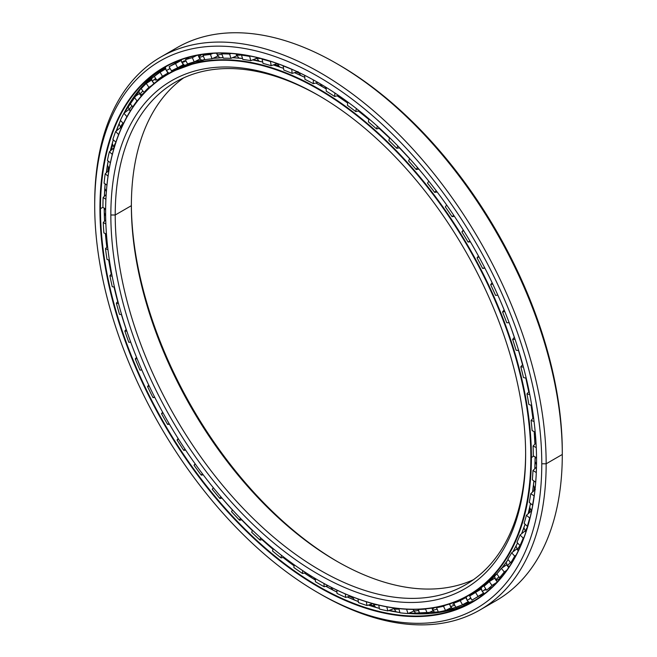 <?xml version="1.0" encoding="UTF-8"?>
<svg xmlns="http://www.w3.org/2000/svg" width="657" height="657" viewBox="0 0 657 657"><rect width="100%" height="100%" fill="white"/><g stroke="black" fill="none" stroke-linecap="round" stroke-linejoin="round"><path stroke-width="0.99" d="M522.553 531.332A297.284 171.641 -120 0 0 523.908 528.014A297.284 171.641 60 0 1 522.553 531.332M528.984 513.051A297.284 171.641 -120 0 0 530.109 508.97A297.284 171.641 60 0 1 528.984 513.051M533.969 490.746A297.284 171.641 -120 0 0 534.412 487.88A297.284 171.641 60 0 1 533.969 490.746M324.238 87.751A7.432 4.287 -60 0 1 324.221 87.751A7.432 4.287 120 0 0 324.238 87.751L326.217 88.202M322.275 86.625A7.432 4.287 -60 0 1 322.258 86.601A301.054 173.818 60 0 1 326.217 88.933A301.078 173.826 -120 0 0 322.234 86.601A301.078 173.826 -120 0 0 315.803 82.996A301.078 173.826 60 0 1 322.234 86.601A301.078 173.826 60 0 1 326.217 88.941A301.054 173.818 -120 0 0 322.258 86.601A301.054 173.818 60 0 1 322.258 86.601L322.258 86.601A301.054 173.818 -120 0 0 315.812 82.996L326.217 88.933M337.172 95.823A301.054 173.818 60 0 1 347.652 103.018A301.078 173.826 -120 0 0 337.164 95.823A301.078 173.826 60 0 1 347.652 103.034A301.054 173.818 -120 0 0 337.172 95.823L347.652 103.018M358.361 111.008A301.054 173.818 60 0 1 368.84 119.459A301.054 173.818 -120 0 0 358.361 111.008L368.84 119.459M379.171 128.411A301.054 173.818 60 0 1 389.576 138.085A301.078 173.826 -120 0 0 379.155 128.411A301.078 173.826 60 0 1 389.576 138.101A301.054 173.818 -120 0 0 379.171 128.411L389.576 138.085M399.399 147.841A301.054 173.818 60 0 1 409.64 158.723A301.054 173.818 -120 0 0 399.399 147.841L409.648 158.723M418.838 169.12A301.054 173.818 60 0 1 421.088 171.764A301.054 173.818 -120 0 0 418.838 169.12A301.078 173.826 60 0 1 423.215 174.31A301.078 173.826 -120 0 0 418.821 169.12L421.047 171.707M510.809 327.153A301.054 173.818 60 0 1 514.324 337.296A301.054 173.818 -120 0 0 510.809 327.153M518.521 350.534A301.054 173.818 60 0 1 522.537 364.734A301.054 173.818 -120 0 0 518.521 350.534L522.537 364.734M525.846 378.145A301.054 173.818 60 0 1 528.745 391.868A301.054 173.818 -120 0 0 525.846 378.145A301.078 173.826 60 0 1 528.737 391.876A301.078 173.826 -120 0 0 525.838 378.145L528.754 391.868M531.086 405.27A301.054 173.818 60 0 1 532.893 418.419A301.054 173.818 -120 0 0 531.086 405.27L532.893 418.419M534.19 431.624A301.054 173.818 60 0 1 534.921 444.124A301.078 173.826 -120 0 0 534.182 431.616A301.078 173.826 60 0 1 534.913 444.14A301.054 173.818 -120 0 0 534.19 431.624L534.921 444.124M298.869 73.058A297.284 171.641 -120 0 0 296.455 72.056A297.284 171.641 60 0 1 298.869 73.058M278.297 65.585A297.284 171.641 -120 0 0 274.634 64.509A297.284 171.641 60 0 1 278.297 65.585M258.472 60.773A297.284 171.641 -120 0 0 252.838 59.861A297.284 171.641 60 0 1 258.472 60.773M180.889 66.382A301.078 173.826 60 0 1 183.697 64.821A301.054 173.818 -120 0 0 179.829 67.022A301.054 173.818 60 0 1 183.714 64.838A301.078 173.826 -120 0 0 180.889 66.382A301.078 173.826 -120 0 0 179.829 66.998L183.656 64.788M337.657 561.727A293.301 169.334 60 0 1 131.367 204.417A293.301 169.334 -120 0 0 337.657 561.727M131.367 205.682A290.205 167.551 -120 0 0 336.565 561.103A290.205 167.551 -120 0 0 473.377 579.745A290.205 167.551 60 0 1 252.797 492.093A290.205 167.551 60 0 1 131.367 205.682L115.221 214.995A290.205 167.551 -120 0 0 241.899 507.048A290.205 167.551 -120 0 0 465.526 584.796A290.205 167.551 -120 0 0 525.633 453.207A290.205 167.551 60 0 1 319.885 570.112A290.205 167.551 60 0 1 115.221 214.995L110.844 214.995A293.301 169.334 -120 0 0 318.243 574.218A293.301 169.334 -120 0 0 525.633 454.472A293.301 169.334 60 0 1 318.243 574.218A293.301 169.334 60 0 1 110.844 214.995A293.301 169.334 60 0 1 318.243 95.257A293.301 169.334 60 0 1 525.633 454.472L525.633 454.472A293.301 169.334 -120 0 0 318.243 95.257A293.301 169.334 -120 0 0 110.844 214.995L115.221 214.995A290.205 167.551 60 0 1 319.343 95.897A290.205 167.551 -120 0 0 175.329 82.15A290.205 167.551 -120 0 0 115.221 214.995L131.367 205.682A290.205 167.551 60 0 1 183.623 77.879A290.205 167.551 -120 0 0 131.367 205.682L131.367 205.682M530.856 457.494L531.406 457.494A301.078 173.826 -120 0 0 318.514 88.752A301.078 173.826 -120 0 0 105.621 211.669A301.078 173.826 60 0 1 167.978 73.839A301.078 173.826 60 0 1 399.982 154.502A301.078 173.826 60 0 1 531.406 457.494L533.78 456.122L531.406 457.494A301.078 173.826 60 0 1 469.049 595.316A301.078 173.826 60 0 1 318.374 580.328A301.078 173.826 -120 0 0 318.514 580.402A301.078 173.826 -120 0 0 531.406 457.494L530.856 457.494A300.692 173.604 60 0 1 318.234 580.246A300.692 173.604 60 0 1 105.621 211.981A300.692 173.604 60 0 1 318.243 89.221A300.692 173.604 60 0 1 530.856 457.494A300.692 173.604 -120 0 0 318.243 89.221A300.692 173.604 -120 0 0 105.621 211.981A300.692 173.604 -120 0 0 318.243 580.246A300.692 173.604 -120 0 0 530.856 457.494M532.884 418.427A301.078 173.826 -120 0 0 531.078 405.262A301.078 173.826 60 0 1 532.884 418.427M522.529 364.75A301.078 173.826 -120 0 0 518.513 350.526A301.078 173.826 60 0 1 522.529 364.75M514.316 337.312A301.078 173.826 -120 0 0 509.66 324.041A301.078 173.826 60 0 1 514.316 337.312M409.64 158.731A301.078 173.826 -120 0 0 399.382 147.85A301.078 173.826 60 0 1 409.64 158.731M368.84 119.475A301.078 173.826 -120 0 0 358.352 111.017A301.078 173.826 60 0 1 368.84 119.475M304.774 77.345A301.078 173.826 -120 0 0 294.467 72.672A301.078 173.826 60 0 1 304.774 77.345M283.528 68.353A301.078 173.826 -120 0 0 273.361 64.944A301.078 173.826 60 0 1 283.528 68.353M262.71 62.037A301.078 173.826 -120 0 0 252.658 59.927A301.078 173.826 60 0 1 262.71 62.037A301.054 173.818 -120 0 0 252.658 59.927L262.71 62.029M242.515 58.465A301.078 173.826 -120 0 0 232.504 57.701A301.078 173.826 60 0 1 242.515 58.465L232.512 57.693M223.158 57.644A301.078 173.826 -120 0 0 212.925 58.366A301.078 173.826 60 0 1 223.158 57.644L212.934 58.366M204.82 59.582A301.078 173.826 -120 0 0 171.699 71.687A301.078 173.826 60 0 1 204.82 59.582L171.699 71.687L167.978 73.839M525.083 524.187L521.609 533.755A301.054 173.818 -120 0 0 525.083 524.179A301.078 173.826 60 0 1 521.601 533.763A301.078 173.826 -120 0 0 525.074 524.179M528.146 513.774A301.054 173.818 -120 0 0 530.544 503.451A301.078 173.826 60 0 1 528.138 513.774A301.078 173.826 -120 0 0 530.544 503.451L528.146 513.766M532.548 492.036A301.054 173.818 -120 0 0 533.911 480.965A301.078 173.826 60 0 1 532.54 492.044A301.078 173.826 -120 0 0 533.903 480.965L532.556 492.036M534.814 468.745A301.054 173.818 -120 0 0 535.135 456.944A301.078 173.826 60 0 1 534.798 468.753A301.078 173.826 -120 0 0 535.127 456.935L534.814 468.745M517.576 542.945A301.078 173.826 60 0 1 512.92 551.847A301.078 173.826 -120 0 0 517.576 542.945M508.124 559.575A301.078 173.826 60 0 1 501.948 567.976A301.078 173.826 -120 0 0 508.124 559.575M496.832 573.898A301.078 173.826 60 0 1 472.769 593.172A301.078 173.826 -120 0 0 496.832 573.898A301.965 174.343 -120 0 0 501.381 568.371L506.539 564.79L507.229 565.652L506.752 564.724L501.381 568.371L504.272 571.968L506.834 570.194L504.272 571.968L501.381 568.371A301.965 174.343 60 0 1 496.823 573.889L499.534 577.7A306.688 177.07 -120 0 0 504.272 571.968A306.688 177.07 60 0 1 499.534 577.7L496.823 573.889L472.769 593.172L469.049 595.316M477.302 590.397A301.078 173.826 -120 0 0 481.162 588.319A301.054 173.818 60 0 1 477.442 590.298A301.054 173.818 -120 0 0 481.162 588.294L477.294 590.397M294.484 72.664L304.774 77.337A301.054 173.818 -120 0 0 294.476 72.664M283.528 68.344A301.054 173.818 -120 0 0 273.361 64.944L283.528 68.344M395.933 611.724A312.141 180.215 60 0 1 389.42 610.312A312.141 180.215 -120 0 0 395.933 611.724M374.326 606.091A312.141 180.215 60 0 1 369.792 604.571A312.141 180.215 -120 0 0 374.326 606.091M352.554 597.755A312.141 180.215 60 0 1 349.352 596.31A312.141 180.215 -120 0 0 352.554 597.755M106.27 192.879A312.141 180.215 60 0 1 106.311 191.688A312.141 180.215 -120 0 0 106.27 192.879M107.855 171.378A312.141 180.215 60 0 1 108.323 167.65A312.141 180.215 -120 0 0 107.855 171.378M111.386 150.01A312.141 180.215 60 0 1 112.544 144.983A312.141 180.215 -120 0 0 111.386 150.01M116.634 130.686A312.141 180.215 60 0 1 119.04 123.861A312.141 180.215 -120 0 0 116.634 130.686M465.69 603.036A308.371 178.039 -120 0 0 468.466 602.091A308.371 178.039 60 0 1 465.69 603.036M468.449 602.075A308.355 178.031 60 0 1 465.805 602.97A308.355 178.031 -120 0 0 468.449 602.075M161.77 70.997A308.371 178.039 60 0 1 165.4 68.041A308.371 178.039 -120 0 0 161.77 70.997A308.355 178.031 60 0 1 165.4 68.073A308.355 178.031 -120 0 0 161.794 71.005M325.864 586.258A308.355 178.031 -120 0 0 336.959 592.129A308.371 178.039 60 0 1 325.872 586.249L336.959 592.113A308.355 178.031 60 0 1 325.864 586.258M347.225 596.967A308.355 178.031 -120 0 0 358.328 601.566A308.371 178.039 60 0 1 347.233 596.967L358.328 601.557A308.355 178.031 60 0 1 347.225 596.967M368.257 605.097A308.355 178.031 -120 0 0 379.376 608.39A308.371 178.039 60 0 1 368.265 605.097L379.376 608.382A308.355 178.031 60 0 1 368.257 605.097M399.103 612.414A308.371 178.039 60 0 1 388.698 610.583A308.355 178.031 -120 0 0 399.891 612.521A308.355 178.031 60 0 1 388.698 610.591L399.891 612.521M408.252 613.441A308.355 178.031 -120 0 0 474.535 600.523A308.355 178.031 60 0 1 408.252 613.441L443.442 611.692L474.535 600.523M315.475 580.172A308.355 178.031 60 0 1 304.396 573.052A308.355 178.031 -120 0 0 315.475 580.172A308.371 178.039 60 0 1 304.413 573.052L315.475 580.164M294.073 565.833A308.355 178.031 60 0 1 283.06 557.481A308.355 178.031 -120 0 0 294.073 565.833M272.967 549.244A308.355 178.031 60 0 1 262.077 539.693A308.355 178.031 -120 0 0 272.967 549.244M252.354 530.577A308.355 178.031 60 0 1 241.661 519.859A308.355 178.031 -120 0 0 252.354 530.577A308.371 178.039 60 0 1 241.677 519.851L252.362 530.56M232.43 510.004A308.355 178.031 60 0 1 222.017 498.17A308.355 178.031 -120 0 0 232.43 510.004M131.055 343.11A308.355 178.031 60 0 1 130.694 342.141A308.355 178.031 -120 0 0 131.055 343.11M126.169 329.387A308.355 178.031 60 0 1 121.405 314.514A308.355 178.031 -120 0 0 126.169 329.387M117.702 301.563A308.355 178.031 60 0 1 114.047 287.035A308.355 178.031 -120 0 0 117.702 301.563M111.238 274.076A308.355 178.031 60 0 1 108.692 259.983A308.355 178.031 -120 0 0 111.238 274.076M106.845 247.18A308.355 178.031 60 0 1 105.399 233.605A308.355 178.031 -120 0 0 106.845 247.18M104.553 221.163A308.355 178.031 60 0 1 104.2 208.154A308.355 178.031 -120 0 0 104.553 221.163A308.371 178.039 60 0 1 104.208 208.162L104.57 221.146M102.911 207.292L100.48 208.696A308.355 178.031 -120 0 0 235.075 519.005A308.355 178.031 -120 0 0 472.687 601.615A308.355 178.031 -120 0 0 536.547 460.623A308.355 178.031 60 0 1 318.448 586.307A308.355 178.031 60 0 1 100.48 208.696L99.93 208.696A308.741 178.252 -120 0 0 318.243 586.824A308.741 178.252 -120 0 0 536.547 460.779L536.547 460.779A308.741 178.252 60 0 1 318.243 586.824A308.741 178.252 60 0 1 99.93 208.696A308.741 178.252 60 0 1 318.243 82.651A308.741 178.252 60 0 1 536.547 460.779A308.741 178.252 -120 0 0 318.243 82.651A308.741 178.252 -120 0 0 99.93 208.696L100.48 208.696A308.355 178.031 60 0 1 318.382 82.733A308.355 178.031 -120 0 0 164.34 67.54A308.355 178.031 -120 0 0 100.48 208.696L102.911 207.292M337.673 64.148A316.132 182.515 60 0 1 562.293 451.95L562.293 454.472L546.156 463.793L541.779 463.793L546.156 463.793A319.22 184.305 -120 0 0 320.427 72.828A319.22 184.305 -120 0 0 94.707 203.153L94.707 205.682A316.132 182.515 60 0 1 318.243 76.614A316.132 182.515 60 0 1 541.779 463.793A316.132 182.515 60 0 1 318.234 592.852A316.132 182.515 60 0 1 94.707 205.682L94.707 203.153A319.22 184.305 60 0 1 160.817 57.019A319.22 184.305 60 0 1 406.814 142.536A319.22 184.305 60 0 1 546.156 463.793L562.293 454.472A319.22 184.305 -120 0 0 422.952 133.223A319.22 184.305 -120 0 0 176.963 47.698A319.22 184.305 -120 0 0 169.095 52.708A319.22 184.305 60 0 1 336.573 63.507A319.22 184.305 60 0 1 562.293 454.472L562.293 451.95A316.132 182.515 -120 0 0 338.766 64.772L336.573 63.507M480.612 596.03A308.355 178.031 -120 0 0 482.353 595.291A308.355 178.031 60 0 1 480.612 596.03M318.234 592.852L320.427 594.117A319.22 184.305 -120 0 0 546.156 463.793A319.22 184.305 60 0 1 480.037 609.926L496.183 600.613A319.22 184.305 -120 0 0 562.293 454.472A319.22 184.305 60 0 1 487.905 604.916M480.037 609.926A319.22 184.305 60 0 1 319.327 593.485M541.779 463.793A316.132 182.515 -120 0 0 318.243 76.614A316.132 182.515 -120 0 0 94.707 205.682A316.132 182.515 -120 0 0 318.243 592.852A316.132 182.515 -120 0 0 541.779 463.793M104.381 196.279A308.355 178.031 60 0 1 105.128 183.886A308.355 178.031 -120 0 0 104.381 196.279A308.371 178.039 60 0 1 105.136 183.894L104.397 196.271M106.311 172.791A308.355 178.031 60 0 1 108.167 161.039A308.355 178.031 -120 0 0 106.311 172.791A308.371 178.039 60 0 1 108.167 161.039L106.319 172.783M110.294 150.946A308.355 178.031 60 0 1 113.3 139.826A308.355 178.031 -120 0 0 110.294 150.946A308.371 178.039 60 0 1 113.3 139.834L110.302 150.938M120.486 120.486L116.248 130.989A308.355 178.031 60 0 1 120.477 120.477A308.355 178.031 -120 0 0 116.232 130.998A308.371 178.039 60 0 1 118.194 125.865M123.968 113.201A308.355 178.031 60 0 1 166.213 66.48A308.355 178.031 -120 0 0 123.968 113.201L142.438 86.198L166.213 66.48M294.073 565.817A308.371 178.039 60 0 1 283.077 557.481L294.073 565.817M272.975 549.227A308.371 178.039 60 0 1 262.094 539.693L272.975 549.227M232.438 509.988A308.371 178.039 60 0 1 222.033 498.162L232.438 509.988M126.185 329.371A308.371 178.039 60 0 1 121.422 314.514L126.185 329.371M117.71 301.555A308.371 178.039 60 0 1 114.055 287.043L117.71 301.555M111.247 274.059A308.371 178.039 60 0 1 108.701 259.983L111.247 274.059M106.853 247.172A308.371 178.039 60 0 1 105.407 233.605L106.853 247.163M181.094 59.82A306.688 177.07 -120 0 0 178.49 61.462A306.688 177.07 60 0 1 181.094 59.82M102.911 207.448A306.688 177.07 60 0 1 103.133 197.494L106.155 194.562L103.133 197.494A306.688 177.07 -120 0 0 102.911 207.448L105.637 208.942L102.911 207.448M104.093 183.204A306.688 177.07 60 0 1 105.177 173.826L108.931 170.401L105.177 173.826A306.688 177.07 -120 0 0 104.093 183.204L106.943 185.093L104.093 183.204M107.42 160.456A306.688 177.07 60 0 1 109.366 151.751L114.154 147.702L109.366 151.751A306.688 177.07 -120 0 0 107.42 160.456L110.368 162.764L107.42 160.456M112.856 139.432A306.688 177.07 60 0 1 115.64 131.482L120.551 127.573L115.64 131.482A306.688 177.07 -120 0 0 112.856 139.432L115.887 142.167L112.856 139.432M128.953 109.473L123.935 113.226L126.908 116.7A301.965 174.343 -120 0 0 124.822 120.732A301.965 174.343 60 0 1 126.908 116.7L123.935 113.226A306.688 177.07 -120 0 0 120.346 120.338L123.434 123.516L120.346 120.338A306.688 177.07 60 0 1 123.935 113.226L128.961 109.473M139.341 93.573L134.184 97.162L136.993 100.874L134.184 97.162A306.688 177.07 -120 0 0 129.823 103.371L132.796 106.845A301.965 174.343 60 0 1 136.993 100.874L137.765 100.332L136.993 100.874A301.965 174.343 -120 0 0 132.796 106.845L129.823 103.371A306.688 177.07 60 0 1 134.184 97.162L139.35 93.573M141.181 88.695A306.688 177.07 60 0 1 146.281 83.447L151.603 80.023L146.281 83.447A306.688 177.07 -120 0 0 141.181 88.695L143.99 92.399L145.008 91.955L143.99 92.399L141.181 88.695M154.321 76.45A306.688 177.07 60 0 1 160.094 72.221L165.589 68.96L160.094 72.221A306.688 177.07 -120 0 0 154.321 76.45L156.933 80.359L160.242 78.668L156.933 80.359L154.321 76.45M178.408 61.339L181.086 59.787L181.866 62.53A7.252 0.517 -27.1 0 0 185.997 60.953A7.252 0.517 152.9 0 1 181.866 62.53A7.252 0.517 152.9 0 1 184.395 60.764M172.298 64.879L169.095 66.768A306.688 177.07 60 0 1 175.501 63.598L181.176 60.469L175.501 63.598A306.688 177.07 -120 0 0 169.095 66.768L177.168 62.078M189.487 57.134L185.381 59.738A306.688 177.07 60 0 1 192.337 57.668L196.788 55.418L192.337 57.668A306.688 177.07 -120 0 0 185.381 59.738L189.487 57.134M204.713 54.12L202.988 55.426A306.688 177.07 60 0 1 210.445 54.474L212.893 53.34L210.445 54.474A306.688 177.07 -120 0 0 202.988 55.426L204.713 54.12M222.69 53.102L221.762 53.89A306.688 177.07 60 0 1 229.63 54.055L231.059 53.455L229.63 54.055A306.688 177.07 -120 0 0 221.762 53.89L222.69 53.102M242.031 54.654L241.513 55.131A306.688 177.07 60 0 1 249.717 56.42L250.531 56.108L249.717 56.42A306.688 177.07 -120 0 0 241.513 55.131L242.031 54.654M262.307 58.867L262.036 59.146A306.688 177.07 60 0 1 270.503 61.544L270.914 61.405L270.503 61.544A306.688 177.07 -120 0 0 262.036 59.146L262.307 58.867M283.249 65.766L283.142 65.889A306.688 177.07 60 0 1 291.774 69.371L291.774 69.371A306.688 177.07 -120 0 0 283.142 65.889L283.249 65.766M304.61 75.292L304.602 75.3A306.688 177.07 60 0 1 305.398 75.695A306.688 177.07 -120 0 0 304.602 75.3L304.938 79.325L304.602 75.3M162 77.575L160.242 78.668M393.477 607.947L393.683 608.694L393.477 607.947M431.92 608.103L432.15 608.678L431.92 608.103M449.404 604.021L449.955 605.179L449.404 604.021M466.166 597.353L465.731 597.632L466.511 599.061L465.731 597.632L466.166 597.353M481.269 589.033L481.655 590.364L481.269 589.033M483.026 592.548L483.609 593.123L483.026 592.548M494.844 578.119L495.263 579.187L494.844 578.119M496.635 581.117L497.242 581.971L496.635 581.117M516.887 548.989L517.576 550.024L516.887 548.989M525.14 531.086L525.887 532.071L525.14 531.086M481.261 589.009A301.965 174.343 60 0 1 477.467 590.766A301.965 174.343 -120 0 0 481.261 589.009M418.345 609.343L418.18 609.474A301.965 174.343 -120 0 0 425.555 609.096L426.171 608.817L425.555 609.096L427.296 613.392L433.004 610.772L427.296 613.392L425.555 609.096A301.965 174.343 60 0 1 418.18 609.474L419.634 613.786A306.688 177.07 -120 0 0 427.296 613.392A306.688 177.07 60 0 1 419.634 613.786L418.345 609.343M437.233 607.175L436.56 607.684A301.965 174.343 -120 0 0 443.5 606.23L445.602 605.171L443.5 606.23L445.52 610.468L451.129 607.643L445.52 610.468L443.5 606.23A301.965 174.343 60 0 1 436.56 607.684L438.301 611.979A306.688 177.07 -120 0 0 445.52 610.468A306.688 177.07 60 0 1 438.301 611.979L436.56 607.684L437.233 607.175M456.147 601.59L453.782 603.175A301.965 174.343 -120 0 0 460.212 600.654L465.731 597.632L460.212 600.654L462.487 604.793L467.998 601.771L462.487 604.793L460.212 600.654A301.965 174.343 60 0 1 453.782 603.175L455.794 607.413A306.688 177.07 -120 0 0 462.487 604.793A306.688 177.07 60 0 1 455.794 607.413L453.782 603.175L456.147 601.59M472.868 594.109L469.665 595.981A301.965 174.343 -120 0 0 470.757 595.365A301.965 174.343 -120 0 0 475.528 592.425L480.932 589.214L475.528 592.425L478.033 596.425L483.437 593.205L478.033 596.425L475.528 592.425A301.965 174.343 60 0 1 469.665 595.981L471.931 600.12A306.688 177.07 -120 0 0 478.033 596.425A306.688 177.07 60 0 1 473.114 599.455A306.688 177.07 60 0 1 471.931 600.12L469.665 595.981L472.868 594.109M484.061 586.192A301.965 174.343 -120 0 0 489.293 581.634L494.581 578.226L489.293 581.634L492.011 585.444L497.292 582.045L492.011 585.444L489.293 581.634A301.965 174.343 60 0 1 484.061 586.192L486.566 590.183A306.688 177.07 -120 0 0 492.011 585.444A306.688 177.07 60 0 1 486.566 590.183L484.061 586.192M507.828 559.197A301.965 174.343 -120 0 0 511.655 552.783L516.681 549.038L511.655 552.783L514.702 556.126L516.123 555.066L514.702 556.126L511.655 552.783A301.965 174.343 60 0 1 507.828 559.197L510.719 562.794A306.688 177.07 -120 0 0 514.702 556.126A306.688 177.07 60 0 1 510.719 562.794L507.828 559.197M516.96 542.271A301.965 174.343 -120 0 0 520.032 535.012L524.902 531.119L520.032 535.012L523.194 538.075L523.982 537.442L523.194 538.075L520.032 535.012A301.965 174.343 60 0 1 516.96 542.271L520.007 545.614A306.688 177.07 -120 0 0 523.194 538.075A306.688 177.07 60 0 1 520.007 545.614L516.96 542.271M524.138 523.276A301.965 174.343 -120 0 0 526.413 515.252L531.135 511.212L526.413 515.252L529.665 517.987L530.068 517.642L529.665 517.987L526.413 515.252A301.965 174.343 60 0 1 524.138 523.276L527.3 526.331A306.688 177.07 -120 0 0 529.665 517.987A306.688 177.07 60 0 1 527.3 526.331L524.138 523.276M529.279 502.391A301.965 174.343 -120 0 0 530.741 493.686L535.307 489.514L530.741 493.686L534.207 495.936L530.741 493.686A301.965 174.343 60 0 1 529.279 502.391L532.54 505.126A306.688 177.07 -120 0 0 534.051 496.076A306.688 177.07 60 0 1 532.54 505.126L529.279 502.391M532.342 479.832A301.965 174.343 -120 0 0 532.967 470.527L536.473 467.135L532.967 470.527L536.293 472.539L532.967 470.527A301.965 174.343 60 0 1 532.342 479.832L535.652 482.23A306.688 177.07 -120 0 0 536.153 475.381A306.688 177.07 60 0 1 535.652 482.23L532.342 479.832M347.438 105.35L347.742 101.999L347.438 105.35A301.965 174.343 60 0 1 355.741 111.583A301.965 174.343 -120 0 0 347.438 105.35M334.922 93.023L334.61 96.456L338.56 95.479L334.61 96.456A301.965 174.343 -120 0 0 326.217 91.134A301.965 174.343 60 0 1 334.61 96.456L334.922 93.023M533.295 455.827A301.965 174.343 -120 0 0 533.082 446.013L536.022 442.999L533.082 446.013L536.26 447.573L533.082 446.013A301.965 174.343 60 0 1 533.295 455.827L536.539 457.798L533.295 455.827M532.121 430.606A301.965 174.343 -120 0 0 531.078 420.381L533.583 417.663L531.078 420.381L534.075 421.507L531.078 420.381A301.965 174.343 60 0 1 532.121 430.606L535.209 432.125L532.121 430.606M528.836 404.425A301.965 174.343 -120 0 0 526.963 393.896L529.148 391.416L526.963 393.896L529.788 394.602L526.963 393.896A301.965 174.343 60 0 1 528.836 404.425L531.768 405.525L528.836 404.425M523.473 377.545A301.965 174.343 -120 0 0 520.796 366.811L522.726 364.512L520.796 366.811L523.432 367.132L520.796 366.811A301.965 174.343 60 0 1 523.473 377.545L526.232 378.243L523.473 377.545M516.09 350.23A301.965 174.343 -120 0 0 512.632 339.398L514.365 337.246L512.632 339.398L515.08 339.357L512.632 339.398A301.965 174.343 60 0 1 516.09 350.23L518.677 350.551L516.09 350.23M506.752 322.751A301.965 174.343 -120 0 0 502.556 311.927L504.133 309.882L502.556 311.927L504.806 311.549L502.556 311.927A301.965 174.343 60 0 1 506.752 322.751L509.159 322.71L506.752 322.751M497.858 295.165L495.559 295.379A301.965 174.343 -120 0 0 490.656 284.678L492.126 282.715L490.656 284.678L492.725 283.964L490.656 284.678A301.965 174.343 60 0 1 495.559 295.379L497.858 295.165M484.915 268.171L482.616 268.393A301.965 174.343 -120 0 0 477.056 257.914L478.452 256L477.056 257.914L478.937 256.879L477.056 257.914A301.965 174.343 60 0 1 482.616 268.393L484.669 267.686L482.616 268.393L484.915 268.171M470.396 241.809L468.055 242.055A301.965 174.343 -120 0 0 461.896 231.905L463.251 230.024L461.896 231.905L463.587 230.558L461.896 231.905A301.965 174.343 60 0 1 468.055 242.055L469.936 241.029L468.055 242.055L470.396 241.809M454.43 216.35L452.024 216.629A301.965 174.343 -120 0 0 445.323 206.914L446.661 205.025L445.323 206.914A301.965 174.343 60 0 1 452.024 216.629L453.716 215.282L452.024 216.629L454.43 216.35M437.192 192.041L434.671 192.378A301.965 174.343 -120 0 0 427.502 183.18L428.791 181.192L427.502 183.18A301.965 174.343 60 0 1 434.671 192.378L436.174 190.694L434.671 192.378L437.192 192.041M418.862 169.12L416.185 169.522A301.965 174.343 -120 0 0 408.613 160.949L409.689 158.633L408.613 160.949A301.965 174.343 60 0 1 416.185 169.522L417.491 167.51L416.185 169.522L418.862 169.12M399.62 147.809L396.729 148.301A301.965 174.343 -120 0 0 388.837 140.426L389.675 137.773L388.837 140.426A301.965 174.343 60 0 1 396.729 148.301L397.822 145.944L396.729 148.301L399.62 147.809M379.68 128.312L376.518 128.928A301.965 174.343 -120 0 0 368.38 121.832L368.963 118.835L368.38 121.832A301.965 174.343 60 0 1 376.518 128.928L377.373 126.218L376.518 128.928L379.68 128.312M359.248 110.819L355.741 111.583L356.34 108.52L355.741 111.583L359.248 110.819M317.848 82.429L313.323 83.685A301.965 174.343 -120 0 0 304.938 79.325A301.965 174.343 60 0 1 313.323 83.685L317.848 82.429M298.007 71.572L292.11 73.403A301.965 174.343 -120 0 0 283.799 70.053L283.142 65.889L283.799 70.053A301.965 174.343 60 0 1 292.11 73.403L291.774 69.371L292.11 73.403L298.007 71.572M277.155 63.499L271.16 65.708A301.965 174.343 -120 0 0 263.022 63.401L262.036 59.146L263.022 63.401A301.965 174.343 60 0 1 271.16 65.708L270.503 61.544L271.16 65.708L277.155 63.499M256.665 58.276L250.703 60.674A301.965 174.343 -120 0 0 242.811 59.434L241.513 55.131L242.811 59.434A301.965 174.343 60 0 1 250.703 60.674L249.717 56.42L250.703 60.674L256.534 58.457L256.271 57.348L256.665 58.276M236.824 55.788L230.927 58.358A301.965 174.343 -120 0 0 223.364 58.202L221.762 53.89L223.364 58.202A301.965 174.343 60 0 1 230.927 58.358L229.63 54.055L230.927 58.358L236.701 55.935L236.364 54.827L236.824 55.788M217.878 56.017L212.039 58.785A301.965 174.343 -120 0 0 204.869 59.697L202.988 55.426L204.869 59.697A301.965 174.343 60 0 1 212.039 58.785L210.445 54.474L212.039 58.785L217.738 56.157L217.401 55.254L217.878 56.017M199.827 59.105L194.217 61.939A301.965 174.343 -120 0 0 187.524 63.926L185.381 59.738L187.524 63.926A301.965 174.343 60 0 1 194.217 61.939L192.337 57.668L194.217 61.939L199.827 59.105L199.424 58.186L199.827 59.105M183.434 64.591L177.645 67.794A301.965 174.343 -120 0 0 171.493 70.833L169.095 66.768L171.493 70.833A301.965 174.343 60 0 1 177.645 67.794L175.501 63.598L177.645 67.794L183.163 64.772L182.621 63.713L183.434 64.591M168.291 72.861L162.484 76.294A301.965 174.343 -120 0 0 156.933 80.359A301.965 174.343 60 0 1 162.484 76.294L160.094 72.221L162.484 76.294L167.888 73.075L167.165 71.835L167.888 73.075M151.636 85.582L148.893 87.356A301.965 174.343 -120 0 0 143.99 92.399A301.965 174.343 60 0 1 148.893 87.356L146.281 83.447L148.893 87.356L151.636 85.582M326.217 87.43L326.217 91.134L326.217 87.43M527.743 526.216L527.3 526.331L527.743 526.216M520.779 545.376L520.007 545.614L520.779 545.376M512.025 562.31L510.719 562.794L512.025 562.31M501.858 576.69L499.534 577.7L501.858 576.69M489.884 588.5L492.159 587.095M479.914 595.275L478.378 596.392M477.935 590.996L477.097 590.528M408.013 613.539L413.787 611.125L408.013 613.539L406.568 609.236L408.013 613.539A306.688 177.07 60 0 1 399.965 612.809A306.688 177.07 -120 0 0 408.013 613.539M398.848 608.612L399.965 612.809L398.848 608.612M387.852 610.911L393.683 608.694L387.852 610.911L386.768 606.838L387.852 610.911A306.688 177.07 60 0 1 379.508 609.064A306.688 177.07 -120 0 0 387.852 610.911M378.744 605.138L379.508 609.064L378.744 605.138M367.017 605.524L372.88 603.504L367.017 605.524L366.269 601.713L367.017 605.524A306.688 177.07 60 0 1 358.451 602.576A306.688 177.07 -120 0 0 367.017 605.524M358.016 598.946L358.451 602.576L358.016 598.946M345.705 597.435L350.321 596.014L345.705 597.435L345.278 593.912L345.705 597.435A306.688 177.07 60 0 1 337.016 593.427A306.688 177.07 -120 0 0 345.705 597.435M336.877 590.093L337.016 593.427L336.877 590.093M324.139 586.734L328.032 585.658L324.139 586.734L324 583.498L324.139 586.734A306.688 177.07 60 0 1 315.409 581.691A306.688 177.07 -120 0 0 324.139 586.734M315.541 578.669L315.409 581.691L315.541 578.669M302.532 573.512L305.866 572.69L302.532 573.512L302.655 570.596L302.532 573.512A306.688 177.07 60 0 1 293.843 567.492A306.688 177.07 -120 0 0 302.532 573.512M294.221 564.806L293.843 567.492L294.221 564.806M281.089 557.916L284.005 557.276L281.089 557.916L281.459 555.313L281.089 557.916A306.688 177.07 60 0 1 272.532 550.977A306.688 177.07 -120 0 0 281.089 557.916M273.131 548.611L272.532 550.977L273.131 548.611M260.032 540.087L262.619 539.586L260.032 540.087L260.615 537.796L260.032 540.087A306.688 177.07 60 0 1 251.688 532.293A306.688 177.07 -120 0 0 260.032 540.087M252.485 530.248L251.688 532.293L252.485 530.248M239.575 520.213L241.907 519.81L239.575 520.213L240.347 518.209L239.575 520.213A306.688 177.07 60 0 1 231.527 511.647A306.688 177.07 -120 0 0 239.575 520.213M232.496 509.898L231.527 511.647L232.496 509.898M219.914 498.482L222.058 498.162L219.914 498.482L220.859 496.758L219.914 498.482A306.688 177.07 60 0 1 212.244 489.235A306.688 177.07 -120 0 0 219.914 498.482M213.369 487.757L212.244 489.235L213.369 487.757M201.239 475.118L203.243 474.855L201.239 475.118L202.348 473.664L201.239 475.118A306.688 177.07 60 0 1 194.029 465.271A306.688 177.07 -120 0 0 201.239 475.118M213.32 487.708L212.244 489.235L213.32 487.708M195.301 464.064L194.029 465.271L195.301 464.064M183.746 450.349L185.66 450.127L183.746 450.349L185.011 449.15L183.746 450.349A306.688 177.07 60 0 1 177.061 440.001A306.688 177.07 -120 0 0 183.746 450.349M195.088 463.776L194.029 465.271L195.088 463.776M178.474 439.057L177.061 440.001L178.474 439.057M167.609 424.422L169.457 424.225L167.609 424.422L169.021 423.478L167.609 424.422A306.688 177.07 60 0 1 161.515 413.68A306.688 177.07 -120 0 0 167.609 424.422M178.129 438.515L177.061 440.001L178.129 438.515M163.067 412.998L161.515 413.68L163.067 412.998M152.982 397.592L154.806 397.419L152.982 397.592L154.543 396.902L152.982 397.592A306.688 177.07 60 0 1 147.538 386.571A306.688 177.07 -120 0 0 152.982 397.592M162.616 412.169L161.515 413.68L162.616 412.169M149.238 386.135L147.538 386.571L149.238 386.135M140.007 370.129L141.838 369.965L140.007 370.129A306.688 177.07 60 0 1 135.268 358.927A306.688 177.07 -120 0 0 140.007 370.129M148.704 385.01L147.538 386.571L148.704 385.01M137.116 358.763L135.268 358.927L137.116 358.763M130.702 342.141L128.821 342.313L130.702 342.141M136.525 357.301L135.268 358.927L136.525 357.301M126.842 331.153L124.838 331.038A306.688 177.07 -120 0 0 128.821 342.313A306.688 177.07 60 0 1 124.838 331.038L126.842 331.153M121.578 314.522L119.541 314.407L121.578 314.522M126.226 329.313L124.838 331.038L126.226 329.313M118.506 303.591L116.346 303.181A306.688 177.07 -120 0 0 119.541 314.407A306.688 177.07 60 0 1 116.346 303.181L118.506 303.591M114.458 287.117L112.24 286.698L114.458 287.117M117.907 301.317L116.346 303.181L117.907 301.317M112.191 276.351L109.875 275.628A306.688 177.07 -120 0 0 112.24 286.698A306.688 177.07 60 0 1 109.875 275.628L112.191 276.351M109.39 260.197L107.009 259.449L109.39 260.197M111.665 273.583L109.875 275.628L111.665 273.583M107.97 249.717L105.49 248.65A306.688 177.07 -120 0 0 107.009 259.449A306.688 177.07 60 0 1 105.49 248.65L107.97 249.717M106.442 234.056L103.888 232.948L106.442 234.056M107.584 246.383L105.49 248.65L107.584 246.383M105.867 223.963L103.239 222.518A306.688 177.07 -120 0 0 103.888 232.948A306.688 177.07 60 0 1 103.239 222.518L105.867 223.963M105.728 219.955L103.239 222.518L105.728 219.955M105.892 199.326L103.133 197.494L105.892 199.326M108.044 176.06L105.177 173.826L108.044 176.06M112.306 154.403L109.366 151.751L112.306 154.403M118.63 134.562L115.64 131.482L118.63 134.562M130.291 111.041L129.577 110.302A7.252 1.815 -40.5 0 1 132.032 105.958A7.252 1.815 139.5 0 0 129.577 110.302L127.852 106.155M141.247 96.094L140.869 95.594L141.247 96.094M153.943 83.611L153.204 82.503L153.943 83.611M181.348 61.232L181.012 60.575L181.348 61.232M198.389 55.845L198.094 55.163L198.389 55.845M313.323 79.883L313.323 83.685L313.323 79.883M278.207 63.877A7.252 3.277 -9 0 0 279.685 64.419A7.252 3.277 171 0 1 278.207 63.877M256.419 57.381A7.252 2.768 -13 0 0 260.903 58.498A7.252 2.768 167 0 1 256.419 57.381M236.077 53.907L236.175 54.285A7.252 2.234 -16.8 0 0 241.842 54.818A7.252 2.234 163.2 0 1 236.175 54.285A7.252 2.234 163.2 0 1 236.167 53.915M216.646 53.168L216.966 54.301A7.252 1.675 -20.3 0 0 221.861 54.153A7.252 1.675 159.7 0 1 216.966 54.301A7.252 1.675 159.7 0 1 217.639 53.135M198.258 55.139L198.808 57.06A7.252 1.1 -23.8 0 0 203.325 56.182A7.252 1.1 156.2 0 1 198.808 57.06A7.252 1.1 156.2 0 1 201.206 55.024M168.939 73.28L166.32 70.685L170.064 68.41L166.32 70.685L165.326 67.03M170.13 68.525L168.997 69.182M154.239 83.373L152.334 81.427A7.252 0.665 -33.7 0 1 155.668 78.47A7.252 0.665 146.3 0 0 152.334 81.427L151.11 77.608M156.341 79.481A7.252 0.665 -33.7 0 1 155.167 80.187M143.842 93.187A7.252 1.248 -37.1 0 1 143.045 93.672A7.252 1.248 -37.1 0 1 140.04 94.674A7.252 1.248 -37.1 0 1 142.947 91.027A7.252 1.248 142.9 0 0 140.04 94.674L138.586 90.699M130.677 110.417A7.252 1.815 -40.5 0 1 129.577 110.302M121.233 128.287A7.252 2.365 -44.1 0 1 121.052 128.148A7.252 2.365 -44.1 0 1 123.023 123.097A7.252 2.365 135.9 0 0 121.052 128.148L119.04 123.828M114.211 147.505A7.252 2.899 -47.9 0 1 115.714 142.709A7.252 2.899 132.1 0 0 114.211 147.505M109.456 167.436A7.252 3.4 -52 0 1 109.653 166.377A7.252 3.4 128 0 0 109.456 167.436M377.594 604.859A7.252 3.022 168.9 0 1 373.365 603.775A7.252 3.022 -11.1 0 0 377.594 604.859M398.955 609.006A7.252 2.505 165.1 0 1 393.527 607.988A7.252 2.505 165.1 0 1 393.518 607.947L393.527 607.988A7.252 2.505 -14.9 0 0 398.955 609.006M416.185 613.868L413.45 610.222A7.252 1.955 -18.6 0 0 418.509 610.46A7.252 1.955 161.4 0 1 413.45 610.222A7.252 1.955 161.4 0 1 413.672 609.425M435.197 612.989L432.47 609.663A7.252 1.388 -22.1 0 0 437.16 609.154A7.252 1.388 157.9 0 1 432.47 609.663A7.252 1.388 157.9 0 1 434.499 607.684M454.693 605.105A7.252 0.813 154.6 0 1 450.39 606.329A7.252 0.813 -25.4 0 0 454.693 605.105M452.854 604.424A7.252 0.813 154.6 0 1 454.053 603.758M470.954 598.338L467.037 600.26L470.954 598.338M469.632 598.626L470.757 597.977M485.769 588.91L482.246 591.522L485.769 588.91M486.123 589.485L484.997 590.15M498.975 576.92A7.252 0.953 144.6 0 0 495.871 580.205A7.252 0.953 -35.4 0 1 498.975 576.92M501.036 577.684A7.252 0.953 -35.4 0 1 498.786 579.088A7.252 0.953 -35.4 0 1 495.871 580.205L497.406 581.79M510.456 562.466A7.252 1.536 141.2 0 0 507.779 566.441A7.252 1.536 -38.8 0 1 510.456 562.466M509.553 566.227A7.252 1.536 -38.8 0 1 507.779 566.441L508.748 567.434M520.204 545.556A7.252 2.094 137.7 0 0 517.872 550.369A7.252 2.094 -42.3 0 1 520.204 545.556M518.381 550.599A7.252 2.094 -42.3 0 1 517.872 550.369L518.283 550.788M527.464 527.136A7.252 2.636 134 0 0 525.912 531.989A7.252 2.636 -46 0 1 527.464 527.136M532.186 508.066A7.252 3.154 130.1 0 0 531.653 510.694A7.252 3.154 -49.9 0 1 532.186 508.066M510.834 327.219L514.324 337.296M517.585 542.953L512.92 551.839M508.132 559.575L501.956 567.976M176.963 47.698L160.817 57.019M473.114 599.455L483.798 593.279M320.115 83.743L322.209 86.576M298.565 72.344L300.807 75.465M303.936 76.935L304.749 77.05M277.238 63.532L279.668 66.981M256.337 57.364L258.965 61.175M236.175 54.285L238.918 58.103M216.966 54.301L219.701 57.791M198.808 57.06L201.527 60.239M181.866 62.53L184.568 65.437M195.088 61.848L195.236 61.421M177.07 61.315L177.628 61.807M179.821 67.482L179.821 66.595M160.234 70.389L161.967 71.104M145.394 83.061L146.798 83.111M140.04 94.674L141.329 95.996M132.533 98.796L133.125 98.599M114.162 147.661L112.216 143.555M109.193 168.874L107.452 165.112M106.352 191.737L104.8 188.296M105.046 184.97L105.399 184.067M105.646 216.013L104.274 212.827M104.241 210.7L104.882 208.524M107.066 241.415L106.459 234.245M110.606 267.695L109.703 262.233M116.19 294.533L115.336 290.961M247.073 525L249.307 527.193M267.333 543.717L271.218 547.026M288.218 560.454L293.712 564.445M309.447 574.965L311.508 577.684M313.028 578.645L315.508 579.302M330.824 587.103L332.992 590.093M335.694 591.481L336.942 591.702M352.103 596.72L354.443 600.022M373.069 603.701L375.607 607.347M393.527 607.988L396.253 611.979M413.45 610.222L413.237 609.425M444.92 611.388L445.536 610.452M432.47 609.663L432.027 608.086M449.717 603.923L450.39 606.329L453.092 609.359M463.768 605.655L464.162 603.873M466.142 596.934L467.037 600.26L469.706 603.019M480.645 596.523L480.481 595.201M481.138 587.769L482.246 591.522L484.414 593.731M490.032 580.599L490.639 580.772M495.871 580.205L494.532 576.296M507.779 566.441L506.194 562.376M517.872 550.369L516.008 546.131M525.912 532.014L523.875 527.735M531.529 511.286L529.706 507.368M535.077 488.808L533.451 485.227M533.862 481.515L534.051 481.064M536.514 464.795L535.069 461.501M535.118 458.89L535.652 457.256M535.8 439.451L534.527 436.355M534.437 435.024L535.143 432.092M532.934 413.015L532.03 407.126M527.949 385.733L527.004 381.545M520.812 357.695L520.213 355.651M404.778 153.27L405.648 154.198M384.115 132.435L386.891 135.071M363.091 113.924L367.362 117.48M341.689 97.655L343.767 100.275M344.498 100.784L347.479 101.802"/></g></svg>
